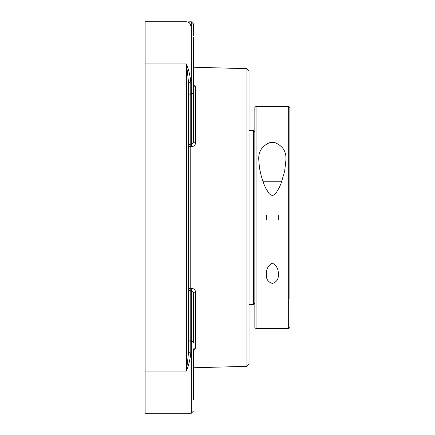 <?xml version="1.0" encoding="UTF-8"?>
<svg xmlns="http://www.w3.org/2000/svg" width="435" height="435" viewBox="0 0 435 435"><rect width="100%" height="100%" fill="white"/><g stroke="black" fill="none" stroke-linecap="round" stroke-linejoin="round"><path stroke-width="0.65" d="M249.037 217.5L249.037 70.802L246.944 68.654L246.944 366.346L249.037 364.198L249.037 217.5M249.037 351.143L249.037 364.198M190.769 82.074C190.253 76.168 188.817 70.127 186.474 63.95L188.621 82.993A2.148 0.924 180 0 1 190.769 82.074L190.769 93.791L191.308 93.791L191.308 144.192L192.411 143.887L193.173 143.039L193.455 141.881A2.148 1.066 180 0 0 195.543 142.946L195.543 87.103L194.972 86.016L193.455 85.227L193.455 85.526M188.621 352.007L186.474 371.05C188.817 364.873 190.253 358.831 190.769 352.926A2.148 0.924 0 0 1 188.621 352.007L188.621 82.993M190.769 352.926L190.769 341.209L191.308 341.209L191.308 413.25L145.121 413.25L145.121 63.95L186.474 63.95L186.474 371.05L145.121 371.05M188.621 83.373L188.621 85.526L188.621 83.373M188.621 349.474L188.621 351.627M190.769 25.839L190.329 24.034L189.296 22.756L187.702 21.919M187.664 21.908L191.308 21.75L191.308 93.791A2.148 1.517 180 0 0 193.455 92.274L193.455 37.459M186.474 21.75L145.121 21.75L145.121 63.95M188.621 339.691A2.148 1.517 0 0 0 190.769 341.209L190.769 144.181A2.148 1.517 180 0 0 188.621 145.698A2.148 1.011 180 0 0 190.715 146.709L191.248 146.72C193.89 146.497 195.326 145.241 195.543 142.946M194.217 349.474L193.455 349.773L194.989 348.973L195.543 347.897L195.543 292.054C195.331 289.764 193.896 288.503 191.248 288.28L190.715 288.291A2.148 1.011 0 0 0 188.621 289.302A2.148 1.517 0 0 0 190.769 290.819L191.308 290.808L191.248 288.28M193.455 399.368L193.455 349.762A2.148 1.865 180 0 1 195.543 347.897M193.455 293.119L193.167 291.95L192.395 291.102L191.308 290.808L191.308 341.209A2.148 1.517 0 0 1 193.455 342.726L193.455 293.119A2.148 1.066 0 0 1 195.543 292.054M195.543 87.103A2.148 1.865 0 0 1 193.455 85.238L193.455 60.416M191.248 146.72L191.308 144.192L190.769 144.181L190.769 93.791A2.148 1.517 180 0 0 188.621 95.308M193.455 141.881L193.455 92.274M193.455 349.474L193.455 397.541M193.455 35.632L193.455 23.898L191.308 21.75L193.455 23.898M254.839 217.5L254.839 107.543L254.839 215.086L256.046 215.086L256.046 106.336L288.671 106.336L288.671 215.086L289.879 215.086L289.879 107.543L289.879 219.914L288.671 219.914L288.671 328.664L256.046 328.664L256.046 219.914L254.839 219.914L254.839 327.457L254.839 217.5M282.63 219.914L285.045 219.914L282.63 219.914M285.045 215.086L282.63 215.086L285.045 215.086M249.037 130.5L253.627 130.5L253.627 304.5L249.037 304.5M289.879 298.459L289.879 219.914L289.879 298.459M288.671 219.914L256.046 219.914L256.046 215.086L288.671 215.086L288.671 219.914M272.359 263.121C276.649 265.557 278.628 269.352 278.302 274.518C278.683 279.053 276.703 282.032 272.359 283.451C268.014 282.032 266.035 279.053 266.416 274.518C266.084 269.352 268.069 265.557 272.359 263.121M269.863 142.582L274.855 142.582C282.962 145.964 286.638 151.929 285.893 160.482L284.648 171.265L281.043 183.418L279.433 187.24L276.138 192.971L274.675 194.521L272.74 195.462L270.7 194.989L269.069 193.57L265.622 187.958L263.953 184.119L261.261 176.11L259.456 167.948L258.825 160.482C258.08 151.929 261.756 145.964 269.863 142.582M281.837 181.248L262.876 181.248M246.944 68.654L193.455 67.24M246.944 366.346L193.455 367.76M193.608 349.251L193.455 349.762L193.515 349.327M191.308 413.25L193.455 411.102L191.308 413.25M254.839 131.707L253.627 130.5M254.839 303.293L253.627 304.5M289.879 107.543L288.671 106.336M289.879 327.457L288.671 328.664M254.839 327.457L256.046 328.664M254.839 107.543L256.046 106.336M266.416 215.086L266.416 219.914M278.302 215.086L278.302 219.914"/></g></svg>
